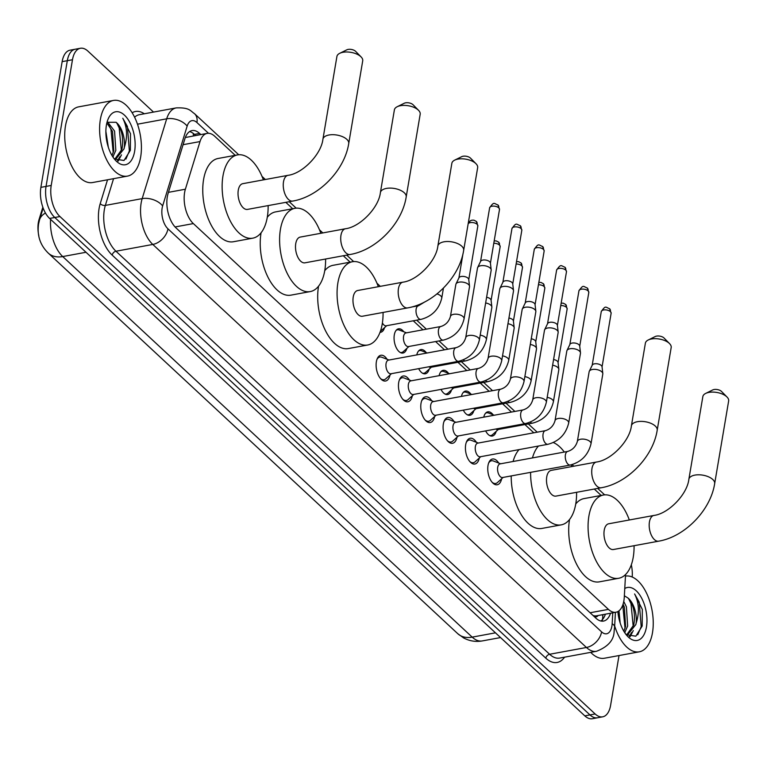 <?xml version="1.0" encoding="UTF-8"?>
<svg xmlns="http://www.w3.org/2000/svg" width="767" height="767" viewBox="0 0 767 767"><rect width="100%" height="100%" fill="white"/><g stroke="black" fill="none" stroke-linecap="round" stroke-linejoin="round"><path stroke-width="1.15" d="M483.756 417.162A12.31 6.414 -100.4 0 1 487.822 411.831A12.31 6.414 -100.4 0 1 493.114 414.794M461.427 396.414A12.31 6.414 -100.4 0 1 465.492 391.074A12.31 6.414 -100.4 0 1 470.794 394.037M439.108 375.667A12.31 6.414 -100.4 0 1 443.173 370.327A12.31 6.414 -100.4 0 1 448.465 373.289M416.778 354.91A12.31 6.414 -100.4 0 1 420.843 349.579A12.31 6.414 -100.4 0 1 426.136 352.532M406.874 348.391A12.31 6.414 -100.4 0 1 402.982 353.041A12.31 6.414 -100.4 0 1 396.184 347.556A12.31 6.414 -100.4 0 1 394.296 334.939A12.31 6.414 -100.4 0 1 398.514 328.822A12.31 6.414 -100.4 0 1 403.806 331.785M501.628 478.771A13.097 6.826 -100.4 0 1 497.237 484.773A13.097 6.826 -100.4 0 1 490.008 478.944A13.097 6.826 -100.4 0 1 488.004 465.521A13.097 6.826 -100.4 0 1 492.491 459.011A13.097 6.826 -100.4 0 1 498.732 463.057M479.298 458.014A13.097 6.826 -100.4 0 1 474.907 464.025A13.097 6.826 -100.4 0 1 467.678 458.187A13.097 6.826 -100.4 0 1 465.674 444.764A13.097 6.826 -100.4 0 1 470.161 438.264A13.097 6.826 -100.4 0 1 476.403 442.31M456.979 437.267A13.097 6.826 -100.4 0 1 452.578 443.278A13.097 6.826 -100.4 0 1 445.349 437.439A13.097 6.826 -100.4 0 1 443.345 424.017A13.097 6.826 -100.4 0 1 447.832 417.507A13.097 6.826 -100.4 0 1 454.083 421.553M434.649 416.519A13.097 6.826 -100.4 0 1 430.258 422.521A13.097 6.826 -100.4 0 1 423.02 416.682A13.097 6.826 -100.4 0 1 421.025 403.269A13.097 6.826 -100.4 0 1 425.503 396.76A13.097 6.826 -100.4 0 1 431.754 400.805M412.32 395.762A13.097 6.826 -100.4 0 1 407.929 401.774A13.097 6.826 -100.4 0 1 400.7 395.935A13.097 6.826 -100.4 0 1 398.696 382.512A13.097 6.826 -100.4 0 1 403.183 376.012A13.097 6.826 -100.4 0 1 409.425 380.058M389.991 375.015A13.097 6.826 -100.4 0 1 385.6 381.017A13.097 6.826 -100.4 0 1 378.371 375.188A13.097 6.826 -100.4 0 1 376.367 361.765A13.097 6.826 -100.4 0 1 380.854 355.255A13.097 6.826 -100.4 0 1 387.095 359.301M235.229 155.327L214.693 136.238A23.087 12.032 79.6 0 0 207.157 133.381A23.087 12.032 79.6 0 0 200.014 141.569L185.374 189.219A23.087 12.032 79.6 0 0 184.607 192.498A23.087 12.032 79.6 0 0 193.342 223.581L608.432 609.381A23.087 12.032 79.6 0 0 615.978 612.229A23.087 12.032 79.6 0 0 624.28 597.148L625.546 574.541M42.837 207.205L39.04 219.573A20.776 10.824 79.6 0 0 38.35 222.526A20.776 10.824 79.6 0 0 38.82 235.776M615.978 612.229L596.592 615.805A23.087 12.032 -100.4 0 1 593.62 615.661L593.831 615.853A7.699 4.008 79.6 0 0 598.059 615.537M207.157 133.381L186.276 137.351M593.016 615.479L593.62 615.661M601.165 495.434L594.291 489.039M533.794 432.809L524.906 424.554M511.464 412.061L502.577 403.806M489.135 391.304L480.257 383.059M466.806 370.557L457.928 362.302M444.486 349.81L435.598 341.555M422.953 329.8L413.269 320.798M350.174 262.151L343.29 255.756M292.697 208.739L285.823 202.344M384.545 327.634A12.31 6.414 -100.4 0 1 380.653 332.293A12.31 6.414 -100.4 0 1 380.02 332.351M429.194 369.138A12.31 6.414 -100.4 0 1 425.302 373.797A12.31 6.414 -100.4 0 1 418.677 368.649M451.523 389.885A12.31 6.414 -100.4 0 1 447.631 394.545A12.31 6.414 -100.4 0 1 441.006 389.396M473.853 410.642A12.31 6.414 -100.4 0 1 469.96 415.292A12.31 6.414 -100.4 0 1 463.326 410.153M496.182 431.39A12.31 6.414 -100.4 0 1 492.289 436.049A12.31 6.414 -100.4 0 1 485.655 430.901M619.017 655.555L610.599 705.352A23.087 12.032 -100.4 0 1 602.689 716.819L597.522 717.778A23.087 12.032 -100.4 0 1 589.976 714.921L54.783 217.492A23.087 12.032 -100.4 0 1 46.049 186.41L67.314 60.689A23.087 12.032 -100.4 0 1 75.214 49.222A23.087 12.032 -100.4 0 0 67.314 60.689L46.049 186.41A23.087 12.032 -100.4 0 0 54.783 217.492L589.976 714.921A23.087 12.032 -100.4 0 0 597.522 717.778L592.354 718.727A23.087 12.032 -100.4 0 1 584.809 715.87L49.615 218.442A23.087 12.032 -100.4 0 1 40.881 187.359L62.146 61.648A23.087 12.032 -100.4 0 1 70.046 50.181L80.382 48.273A23.087 12.032 -100.4 0 1 87.927 51.13L153.505 112.078M200.791 134.551L199.583 133.429A23.087 12.032 79.6 0 0 192.047 130.572A23.087 12.032 79.6 0 0 184.905 138.76L168.069 193.562A23.087 12.032 79.6 0 0 167.302 196.831A23.087 12.032 79.6 0 0 176.036 227.924L595.969 618.221A23.087 12.032 79.6 0 0 603.514 621.078A23.087 12.032 79.6 0 0 610.542 613.236M602.689 716.819A23.087 12.032 -100.4 0 1 595.144 713.972L59.951 216.543A23.087 12.032 -100.4 0 1 51.216 185.451L72.481 59.74A23.087 12.032 -100.4 0 1 80.382 48.273M631.318 564.809A23.087 12.032 -100.4 0 1 632.19 577.024M605.374 614.185A23.087 12.032 -100.4 0 1 600.829 621.002M189.564 131.598A23.087 12.032 -100.4 0 1 194.415 134.378L195.623 135.51M140.658 156.995A38.475 20.047 -100.4 0 1 127.485 176.113A38.475 20.047 -100.4 0 1 106.239 158.961A38.475 20.047 -100.4 0 1 100.362 119.537A38.475 20.047 -100.4 0 1 113.535 100.429A38.475 20.047 -100.4 0 1 134.771 117.572A38.475 20.047 -100.4 0 1 140.658 156.995M127.485 176.113L92.596 182.536A38.475 20.047 -100.4 0 1 71.36 165.394A38.475 20.047 -100.4 0 1 65.473 125.97A38.475 20.047 -100.4 0 1 78.646 106.853L113.535 100.429M114.369 159.009L124.014 160.485L130.361 150.342L130.505 133.746L122.778 118.262C127.245 127.025 127.753 136.766 124.312 147.465A19.242 10.029 -100.4 0 0 116.124 122.298L107.025 122.289M106.402 125.155A26.931 14.036 -100.4 0 1 108.214 118.837A26.931 14.036 -100.4 0 1 126.507 117.361A26.931 14.036 -100.4 0 1 134.618 151.377A26.931 14.036 -100.4 0 1 115.951 160.802A26.931 14.036 -100.4 0 1 106.402 125.155M111.982 155.509L113.775 150.725L112.528 131.473L106.862 122.931M112.864 156.928L115.827 150.351L114.571 131.09L107.447 121.78M108.329 147.235L105.875 131.339M115.136 158.74L121.972 149.22C123.784 137.859 121.828 128.885 116.124 122.298M114.12 158.683L116.181 158.625L124.024 148.836L124.312 147.465M113.008 157.139L113.267 156.372M118.204 161.089L121.474 154.867M113.209 152.681L110.985 129.479L108.655 124.561M117.514 160.849L119.815 156.765M121.416 151.176L119.192 127.964L116.852 123.056M125.913 159.085L129.364 150.946L127.399 126.459L122.778 118.262M625.46 576.113A38.475 20.047 -100.4 0 1 646.639 593.351A38.475 20.047 -100.4 0 1 652.487 632.698A38.475 20.047 -100.4 0 1 639.304 651.816A38.475 20.047 -100.4 0 1 614.664 625.93M639.304 651.816L604.425 658.239A38.475 20.047 -100.4 0 1 590.705 652.353M626.198 634.712L635.843 636.188L642.18 626.045L642.334 609.449L634.606 593.965C639.074 602.728 639.582 612.469 636.14 623.168A19.242 10.029 -100.4 0 0 627.952 598.001L624.357 595.777M624.76 588.538A26.931 14.036 -100.4 0 1 641.183 597.292A26.931 14.036 -100.4 0 1 646.437 627.08A26.931 14.036 -100.4 0 1 627.78 636.505A26.931 14.036 -100.4 0 1 617.866 611.558M623.811 631.212L625.594 626.428L624.348 607.176L623.063 604.204M624.693 632.631L627.646 626.054L626.399 606.793L623.753 601.481M620.148 622.938L618.998 610.81M626.965 634.443L633.801 624.923C635.603 613.562 633.657 604.588 627.952 598.001M625.939 634.386L628 634.328L635.853 624.539L636.14 623.168M624.827 632.842L625.095 632.075M630.033 636.792L633.302 630.57M625.038 628.384L622.766 605.067M629.343 636.552L631.644 632.468M633.245 626.879L631.02 603.667L628.681 598.759M637.741 634.788L641.183 626.649L639.218 602.162L634.606 593.965M287.98 175.336A13.087 6.817 79.6 0 0 283.502 181.837A13.087 6.817 79.6 0 0 288.45 199.449A13.087 6.817 79.6 0 0 292.726 201.069L247.501 209.401A13.087 6.817 79.6 0 1 240.282 203.571A13.087 6.817 79.6 0 1 238.278 190.168A13.087 6.817 79.6 0 1 242.765 183.677L287.98 175.336C302.447 173.62 321.268 154.397 322.926 139.182A13.087 6.404 9.6 0 1 332.782 134.685A13.087 6.404 9.6 0 1 346.809 139.335A13.087 6.404 9.6 0 1 348.726 143.544L362.714 60.842A13.087 6.404 -170.4 0 0 361.094 56.921A13.087 6.404 -170.4 0 0 360.797 56.633A13.087 6.404 -170.4 0 0 339.743 53.306L346.789 49.836A5.388 2.637 9.6 0 1 355.457 51.207A5.388 2.637 9.6 0 1 355.581 51.322A5.388 2.637 9.6 0 1 355.687 51.447M268.134 205.604A42.329 22.051 -100.4 0 1 267.3 217.138A42.329 22.051 -100.4 0 1 252.803 238.163A42.329 22.051 -100.4 0 1 229.438 219.304A42.329 22.051 -100.4 0 1 222.967 175.94A42.329 22.051 -100.4 0 1 237.463 154.915A42.329 22.051 -100.4 0 1 263.388 179.871M252.803 238.163L233.427 241.739A42.329 22.051 -100.4 0 1 210.062 222.881A42.329 22.051 -100.4 0 1 203.591 179.507A42.329 22.051 -100.4 0 1 218.077 158.481L237.463 154.915M339.743 53.306A13.087 6.404 -170.4 0 0 336.914 56.48L322.926 139.182M345.447 228.748A13.087 6.817 79.6 0 0 340.97 235.248A13.087 6.817 79.6 0 0 345.917 252.87A13.087 6.817 79.6 0 0 350.193 254.481L304.978 262.822A13.087 6.817 79.6 0 1 297.749 256.993A13.087 6.817 79.6 0 1 295.755 243.59A13.087 6.817 79.6 0 1 300.233 237.089L345.447 228.748C359.915 227.032 378.735 207.809 380.394 192.594A13.087 6.404 9.6 0 1 390.25 188.097A13.087 6.404 9.6 0 1 404.276 192.757A13.087 6.404 9.6 0 1 406.194 196.956L420.182 114.254A13.087 6.404 -170.4 0 0 418.561 110.333A13.087 6.404 -170.4 0 0 418.264 110.045A13.087 6.404 -170.4 0 0 397.21 106.718L404.257 103.248A5.388 2.637 9.6 0 1 412.924 104.619A5.388 2.637 9.6 0 1 413.049 104.734A5.388 2.637 9.6 0 1 413.164 104.858M325.601 259.016A42.329 22.051 -100.4 0 1 324.767 270.55A42.329 22.051 -100.4 0 1 310.271 291.575A42.329 22.051 -100.4 0 1 286.906 272.716A42.329 22.051 -100.4 0 1 280.434 229.352A42.329 22.051 -100.4 0 1 294.931 208.327A42.329 22.051 -100.4 0 1 320.855 233.283M310.271 291.575L290.894 295.151A42.329 22.051 -100.4 0 1 267.53 276.293A42.329 22.051 -100.4 0 1 261.058 232.919A42.329 22.051 -100.4 0 1 261.077 232.794M267.28 217.272A42.329 22.051 -100.4 0 1 275.554 211.903L294.931 208.327M397.21 106.718A13.087 6.404 -170.4 0 0 394.382 109.892L380.394 192.594M402.924 282.17A13.087 6.817 79.6 0 0 398.437 288.66A13.087 6.817 79.6 0 0 403.394 306.282A13.087 6.817 79.6 0 0 407.661 307.903L362.446 316.234A13.087 6.817 79.6 0 1 355.217 310.405A13.087 6.817 79.6 0 1 353.223 297.002A13.087 6.817 79.6 0 1 357.7 290.501L402.924 282.17C417.382 280.444 436.202 261.221 437.871 246.006A13.087 6.404 9.6 0 1 447.717 241.509A13.087 6.404 9.6 0 1 461.744 246.169A13.087 6.404 9.6 0 1 463.661 250.368L477.659 167.666A13.087 6.404 -170.4 0 0 476.029 163.745A13.087 6.404 -170.4 0 0 475.732 163.457A13.087 6.404 -170.4 0 0 454.678 160.13L461.724 156.66A5.388 2.637 9.6 0 1 470.392 158.031A5.388 2.637 9.6 0 1 470.516 158.155A5.388 2.637 9.6 0 1 470.631 158.27M383.069 312.428A42.329 22.051 -100.4 0 1 382.234 323.971A42.329 22.051 -100.4 0 1 367.748 344.997A42.329 22.051 -100.4 0 1 344.373 326.128A42.329 22.051 -100.4 0 1 337.902 282.764A42.329 22.051 -100.4 0 1 352.398 261.739A42.329 22.051 -100.4 0 1 378.323 286.695M367.748 344.997L348.362 348.563A42.329 22.051 -100.4 0 1 324.997 329.705A42.329 22.051 -100.4 0 1 318.526 286.34A42.329 22.051 -100.4 0 1 318.545 286.206M324.748 270.684A42.329 22.051 -100.4 0 1 333.022 265.315L352.398 261.739M454.678 160.13A13.087 6.404 -170.4 0 0 451.859 163.304L437.871 246.006M596.448 462.031A13.087 6.817 79.6 0 0 591.971 468.532A13.087 6.817 79.6 0 0 596.918 486.144A13.087 6.817 79.6 0 0 601.194 487.764L555.97 496.105A13.087 6.817 79.6 0 1 548.75 490.266A13.087 6.817 79.6 0 1 546.746 476.863A13.087 6.817 79.6 0 1 551.224 470.372L596.448 462.031C610.916 460.315 629.736 441.092 631.394 425.877A13.087 6.404 9.6 0 1 641.25 421.38A13.087 6.404 9.6 0 1 655.277 426.03A13.087 6.404 9.6 0 1 657.194 430.239L671.183 347.537A13.087 6.404 -170.4 0 0 669.553 343.616A13.087 6.404 -170.4 0 0 669.265 343.328A13.087 6.404 -170.4 0 0 648.211 340.002L655.248 336.531A5.388 2.637 9.6 0 1 663.925 337.902A5.388 2.637 9.6 0 1 664.04 338.017A5.388 2.637 9.6 0 1 664.155 338.142M576.592 492.299A42.329 22.051 -100.4 0 1 575.768 503.833A42.329 22.051 -100.4 0 1 561.271 524.858A42.329 22.051 -100.4 0 1 530.601 472.347M561.271 524.858L541.895 528.434A42.329 22.051 -100.4 0 1 511.215 475.923M532.461 457.918A42.329 22.051 -100.4 0 1 538.453 446.039M553.343 442.549A42.329 22.051 -100.4 0 1 564.32 452.051M571.204 464.85A42.329 22.051 -100.4 0 1 571.856 466.566M513.085 461.494A42.329 22.051 -100.4 0 1 519.067 449.606M648.211 340.002A13.087 6.404 -170.4 0 0 645.383 343.175L631.394 425.877M653.915 515.443A13.087 6.817 79.6 0 0 649.438 521.943A13.087 6.817 79.6 0 0 654.385 539.565A13.087 6.817 79.6 0 0 658.661 541.176L613.437 549.517A13.087 6.817 79.6 0 1 606.218 543.688A13.087 6.817 79.6 0 1 604.214 530.285A13.087 6.817 79.6 0 1 608.701 523.784L653.915 515.443C668.383 513.727 687.203 494.504 688.862 479.289A13.087 6.404 9.6 0 1 698.718 474.792A13.087 6.404 9.6 0 1 712.744 479.452A13.087 6.404 9.6 0 1 714.662 483.651L728.65 400.949A13.087 6.404 -170.4 0 0 727.02 397.028A13.087 6.404 -170.4 0 0 726.732 396.74A13.087 6.404 -170.4 0 0 705.678 393.413L712.725 389.943A5.388 2.637 9.6 0 1 721.392 391.314A5.388 2.637 9.6 0 1 721.507 391.429A5.388 2.637 9.6 0 1 721.622 391.553M634.069 545.711A42.329 22.051 -100.4 0 1 633.235 557.245A42.329 22.051 -100.4 0 1 618.739 578.27A42.329 22.051 -100.4 0 1 595.374 559.411A42.329 22.051 -100.4 0 1 588.903 516.047A42.329 22.051 -100.4 0 1 603.399 495.022A42.329 22.051 -100.4 0 1 629.323 519.978M618.739 578.27L599.363 581.846A42.329 22.051 -100.4 0 1 575.998 562.988A42.329 22.051 -100.4 0 1 569.526 519.614A42.329 22.051 -100.4 0 1 569.545 519.489M575.739 503.967A42.329 22.051 -100.4 0 1 584.013 498.598L603.399 495.022M705.678 393.413A13.087 6.404 -170.4 0 0 702.85 396.587L688.862 479.289M380.432 378.467A11.543 6.011 79.6 0 0 384.027 379.732A11.543 6.011 79.6 0 0 385.734 378.86L391.496 373.654M386.06 363.577A6.922 3.605 79.6 0 0 387.114 370.672A6.922 3.605 79.6 0 0 390.94 373.759L458.647 361.286A6.922 3.605 79.6 0 1 456.614 360.624A6.922 3.605 79.6 0 1 453.757 351.104A6.922 3.605 79.6 0 1 456.135 347.662L388.428 360.135A6.922 3.605 79.6 0 0 386.06 363.577M479.375 340.011A6.922 3.394 9.6 0 0 478.579 337.998A6.922 3.394 9.6 0 0 478.359 337.787A6.922 3.394 9.6 0 0 470.928 335.323A6.922 3.394 9.6 0 0 465.713 337.701L477.515 267.961A6.922 3.394 9.6 0 1 477.659 267.51A6.922 3.394 9.6 0 1 480.717 265.746A6.922 3.394 9.6 0 1 490.151 268.047A6.922 3.394 9.6 0 1 491.177 269.792A6.922 3.394 9.6 0 1 491.168 270.272L479.375 340.011C476.595 351.228 469.692 358.314 458.647 361.286M480.525 261.672A5.005 2.445 9.6 0 1 480.631 261.336A5.005 2.445 9.6 0 1 482.836 260.071A5.005 2.445 9.6 0 1 489.662 261.729A5.005 2.445 9.6 0 1 490.401 262.985L491.177 269.792M388.984 360.03L381.745 357.23A11.543 6.011 79.6 0 0 379.847 357.029A11.543 6.011 79.6 0 0 376.942 359.483M402.761 399.214A11.543 6.011 79.6 0 0 406.357 400.479A11.543 6.011 79.6 0 0 408.063 399.607L413.825 394.411M408.389 384.325A6.922 3.605 79.6 0 0 409.444 391.429A6.922 3.605 79.6 0 0 413.269 394.506L480.967 382.033A6.922 3.605 79.6 0 1 478.934 381.381A6.922 3.605 79.6 0 1 476.086 371.851A6.922 3.605 79.6 0 1 478.455 368.409L410.757 380.892A6.922 3.605 79.6 0 0 408.389 384.325M501.704 360.758A6.922 3.394 9.6 0 0 500.899 358.755A6.922 3.394 9.6 0 0 500.688 358.534A6.922 3.394 9.6 0 0 493.258 356.07A6.922 3.394 9.6 0 0 488.042 358.448L499.835 288.718A6.922 3.394 9.6 0 1 499.988 288.258A6.922 3.394 9.6 0 1 503.037 286.503A6.922 3.394 9.6 0 1 512.481 288.795A6.922 3.394 9.6 0 1 513.507 290.549A6.922 3.394 9.6 0 1 513.497 291.029L501.704 360.758C498.924 371.976 492.011 379.061 480.967 382.033M502.855 282.419A5.005 2.445 9.6 0 1 502.96 282.093A5.005 2.445 9.6 0 1 505.165 280.818A5.005 2.445 9.6 0 1 511.982 282.477A5.005 2.445 9.6 0 1 512.73 283.742L513.507 290.549M411.313 380.787L404.075 377.987A11.543 6.011 79.6 0 0 402.167 377.776A11.543 6.011 79.6 0 0 399.262 380.24M425.091 419.961A11.543 6.011 79.6 0 0 428.676 421.227A11.543 6.011 79.6 0 0 430.383 420.354L436.155 415.158M430.709 405.081A6.922 3.605 79.6 0 0 431.773 412.176A6.922 3.605 79.6 0 0 435.598 415.263L503.296 402.78A6.922 3.605 79.6 0 1 501.263 402.129A6.922 3.605 79.6 0 1 498.416 392.599A6.922 3.605 79.6 0 1 500.784 389.157L433.087 401.64A6.922 3.605 79.6 0 0 430.709 405.081M524.024 381.515A6.922 3.394 9.6 0 0 523.228 379.502A6.922 3.394 9.6 0 0 523.017 379.291A6.922 3.394 9.6 0 0 515.587 376.818A6.922 3.394 9.6 0 0 510.371 379.205L522.164 309.465A6.922 3.394 9.6 0 1 522.308 309.005A6.922 3.394 9.6 0 1 525.366 307.251A6.922 3.394 9.6 0 1 534.81 309.552A6.922 3.394 9.6 0 1 535.836 311.297A6.922 3.394 9.6 0 1 535.826 311.776L524.024 381.515C521.253 392.723 514.341 399.818 503.296 402.78M525.184 303.166A5.005 2.445 9.6 0 1 525.29 302.84A5.005 2.445 9.6 0 1 527.495 301.575A5.005 2.445 9.6 0 1 534.311 303.233A5.005 2.445 9.6 0 1 535.05 304.489L535.836 311.297M433.643 401.534L426.404 398.735A11.543 6.011 79.6 0 0 424.496 398.524A11.543 6.011 79.6 0 0 421.591 400.988M447.42 440.718A11.543 6.011 79.6 0 0 451.006 441.984A11.543 6.011 79.6 0 0 452.712 441.111L458.474 435.915M453.038 425.829A6.922 3.605 79.6 0 0 454.102 432.924A6.922 3.605 79.6 0 0 457.918 436.011L525.625 423.537A6.922 3.605 79.6 0 1 523.593 422.876A6.922 3.605 79.6 0 1 520.745 413.355A6.922 3.605 79.6 0 1 523.113 409.914L455.416 422.387A6.922 3.605 79.6 0 0 453.038 425.829M546.353 402.263A6.922 3.394 9.6 0 0 545.558 400.249A6.922 3.394 9.6 0 0 545.337 400.038A6.922 3.394 9.6 0 0 537.916 397.574A6.922 3.394 9.6 0 0 532.701 399.952L544.493 330.222A6.922 3.394 9.6 0 1 544.637 329.762A6.922 3.394 9.6 0 1 547.696 327.998A6.922 3.394 9.6 0 1 557.139 330.299A6.922 3.394 9.6 0 1 558.165 332.044A6.922 3.394 9.6 0 1 558.146 332.523L546.353 402.263C543.582 413.48 536.67 420.565 525.625 423.537M547.504 323.923A5.005 2.445 9.6 0 1 547.609 323.588A5.005 2.445 9.6 0 1 549.824 322.322A5.005 2.445 9.6 0 1 556.641 323.981A5.005 2.445 9.6 0 1 557.379 325.246L558.165 332.044M455.962 422.291L448.724 419.482A11.543 6.011 79.6 0 0 446.825 419.281A11.543 6.011 79.6 0 0 443.92 421.745M469.74 461.466A11.543 6.011 79.6 0 0 473.335 462.731A11.543 6.011 79.6 0 0 475.041 461.859L480.804 456.662M475.367 446.586A6.922 3.605 79.6 0 0 476.422 453.68A6.922 3.605 79.6 0 0 480.247 456.768L547.954 444.285A6.922 3.605 79.6 0 1 545.912 443.633A6.922 3.605 79.6 0 1 543.065 434.103A6.922 3.605 79.6 0 1 545.442 430.661L477.736 443.144A6.922 3.605 79.6 0 0 475.367 446.586M568.683 423.02A6.922 3.394 9.6 0 0 567.887 421.006A6.922 3.394 9.6 0 0 567.666 420.786A6.922 3.394 9.6 0 0 560.236 418.322A6.922 3.394 9.6 0 0 555.02 420.709L566.823 350.97A6.922 3.394 9.6 0 1 566.966 350.509A6.922 3.394 9.6 0 1 570.025 348.755A6.922 3.394 9.6 0 1 579.459 351.056A6.922 3.394 9.6 0 1 580.485 352.801A6.922 3.394 9.6 0 1 580.475 353.28L568.683 423.02C565.902 434.227 558.999 441.322 547.954 444.285M569.833 344.671A5.005 2.445 9.6 0 1 569.939 344.345A5.005 2.445 9.6 0 1 572.144 343.07A5.005 2.445 9.6 0 1 578.97 344.738A5.005 2.445 9.6 0 1 579.708 345.994L580.485 352.801M478.292 443.038L471.053 440.239A11.543 6.011 79.6 0 0 469.155 440.028A11.543 6.011 79.6 0 0 466.25 442.492M492.069 482.222A11.543 6.011 79.6 0 0 495.664 483.488A11.543 6.011 79.6 0 0 497.371 482.606L503.133 477.41M497.697 467.333A6.922 3.605 79.6 0 0 498.751 474.428A6.922 3.605 79.6 0 0 502.577 477.515L570.274 465.042A6.922 3.605 79.6 0 1 568.242 464.38A6.922 3.605 79.6 0 1 565.394 454.86A6.922 3.605 79.6 0 1 567.762 451.418L500.065 463.891A6.922 3.605 79.6 0 0 497.697 467.333M591.012 443.767A6.922 3.394 9.6 0 0 590.207 441.754A6.922 3.394 9.6 0 0 589.996 441.543A6.922 3.394 9.6 0 0 582.565 439.079A6.922 3.394 9.6 0 0 577.35 441.456L589.142 371.717A6.922 3.394 9.6 0 1 589.296 371.266A6.922 3.394 9.6 0 1 592.345 369.502A6.922 3.394 9.6 0 1 601.788 371.803A6.922 3.394 9.6 0 1 602.814 373.548A6.922 3.394 9.6 0 1 602.804 374.028L591.012 443.767C588.231 454.984 581.319 462.07 570.274 465.042M592.162 365.428A5.005 2.445 9.6 0 1 592.268 365.092A5.005 2.445 9.6 0 1 594.473 363.826A5.005 2.445 9.6 0 1 601.29 365.485A5.005 2.445 9.6 0 1 602.037 366.741L602.814 373.548M500.621 463.786L493.382 460.986A11.543 6.011 79.6 0 0 491.474 460.775A11.543 6.011 79.6 0 0 488.569 463.239M380.403 331.296A11.543 6.011 79.6 0 0 380.921 330.893L386.693 325.697M382.407 322.907A6.922 3.605 79.6 0 0 386.137 325.802L421.016 319.369A6.922 3.605 79.6 0 1 418.983 318.717A6.922 3.605 79.6 0 1 416.136 309.187A6.922 3.605 79.6 0 1 418.504 305.755L424.889 301.853M400.278 352.504A11.543 6.011 79.6 0 0 401.544 352.523A11.543 6.011 79.6 0 0 403.25 351.65L409.012 346.454M440.833 326.502L405.954 332.936A6.922 3.605 79.6 0 0 403.576 336.368A6.922 3.605 79.6 0 0 404.64 343.472A6.922 3.605 79.6 0 0 408.466 346.55L443.345 340.126A6.922 3.605 79.6 0 1 441.313 339.465A6.922 3.605 79.6 0 1 438.465 329.944A6.922 3.605 79.6 0 1 440.833 326.502C445.675 324.997 448.877 321.67 450.421 316.541A6.922 3.394 9.6 0 1 455.636 314.163A6.922 3.394 9.6 0 1 463.067 316.627A6.922 3.394 9.6 0 1 463.278 316.838A6.922 3.394 9.6 0 1 464.073 318.851L469.519 286.695A6.922 3.394 9.6 0 0 469.529 286.216A6.922 3.394 9.6 0 0 468.503 284.471A6.922 3.394 9.6 0 0 459.059 282.17A6.922 3.394 9.6 0 0 456.001 283.934A6.922 3.394 9.6 0 0 455.857 284.384L450.421 316.541M458.877 278.095A5.005 2.445 9.6 0 1 458.982 277.759A5.005 2.445 9.6 0 1 461.188 276.494A5.005 2.445 9.6 0 1 468.004 278.153A5.005 2.445 9.6 0 1 468.742 279.418L469.529 286.216M406.51 332.83L399.271 330.031A11.543 6.011 79.6 0 0 397.364 329.82A11.543 6.011 79.6 0 0 396.184 330.289M422.607 373.251A11.543 6.011 79.6 0 0 423.873 373.27A11.543 6.011 79.6 0 0 425.58 372.398L431.342 367.201M428.906 366.76A6.922 3.605 79.6 0 0 430.786 367.307L465.674 360.873A6.922 3.605 79.6 0 1 463.642 360.222A6.922 3.605 79.6 0 1 463.268 359.886M485.645 302.965A6.922 3.394 9.6 0 1 490.832 305.218A6.922 3.394 9.6 0 1 491.858 306.973A6.922 3.394 9.6 0 1 491.839 307.452L486.403 339.608C483.632 350.816 476.719 357.911 465.674 360.873M486.604 297.27A5.005 2.445 9.6 0 1 490.334 298.9A5.005 2.445 9.6 0 1 491.072 300.165L491.858 306.973M427.277 352.973L421.591 350.778A11.543 6.011 79.6 0 0 419.693 350.567A11.543 6.011 79.6 0 0 418.514 351.037M444.937 394.008A11.543 6.011 79.6 0 0 446.202 394.027A11.543 6.011 79.6 0 0 447.909 393.155L453.671 387.958M451.236 387.517A6.922 3.605 79.6 0 0 453.115 388.054L488.004 381.63A6.922 3.605 79.6 0 1 485.971 380.969A6.922 3.605 79.6 0 1 485.597 380.633M507.965 323.712A6.922 3.394 9.6 0 1 513.152 325.975A6.922 3.394 9.6 0 1 514.178 327.72A6.922 3.394 9.6 0 1 514.168 328.199L508.732 360.356C505.952 371.573 499.049 378.658 488.004 381.63M508.933 318.027A5.005 2.445 9.6 0 1 512.663 319.657A5.005 2.445 9.6 0 1 513.401 320.913L514.178 327.72M449.606 373.73L443.92 371.525A11.543 6.011 79.6 0 0 442.013 371.324A11.543 6.011 79.6 0 0 440.843 371.794M467.266 414.755A11.543 6.011 79.6 0 0 468.532 414.774A11.543 6.011 79.6 0 0 470.229 413.902L476 408.706M473.555 408.265A6.922 3.605 79.6 0 0 475.444 408.811L510.323 402.378A6.922 3.605 79.6 0 1 508.291 401.726A6.922 3.605 79.6 0 1 507.927 401.39M530.294 344.46A6.922 3.394 9.6 0 1 535.481 346.722A6.922 3.394 9.6 0 1 536.507 348.467A6.922 3.394 9.6 0 1 536.497 348.956L531.061 381.103C528.281 392.32 521.368 399.406 510.323 402.378M531.253 338.774A5.005 2.445 9.6 0 1 534.982 340.404A5.005 2.445 9.6 0 1 535.73 341.67L536.507 348.467M471.926 394.478L466.25 392.282A11.543 6.011 79.6 0 0 464.342 392.071A11.543 6.011 79.6 0 0 463.172 392.541M489.586 435.512A11.543 6.011 79.6 0 0 490.851 435.531A11.543 6.011 79.6 0 0 492.558 434.649L498.32 429.453M495.885 429.012A6.922 3.605 79.6 0 0 497.773 429.558L532.653 423.125A6.922 3.605 79.6 0 1 530.62 422.473A6.922 3.605 79.6 0 1 530.246 422.138M552.623 365.217A6.922 3.394 9.6 0 1 557.81 367.479A6.922 3.394 9.6 0 1 558.836 369.224A6.922 3.394 9.6 0 1 558.827 369.704L553.381 401.86C550.61 413.068 543.698 420.163 532.653 423.125M553.582 359.531A5.005 2.445 9.6 0 1 557.312 361.161A5.005 2.445 9.6 0 1 558.05 362.417L558.836 369.224M494.255 415.235L488.579 413.029A11.543 6.011 79.6 0 0 486.671 412.819A11.543 6.011 79.6 0 0 485.492 413.288M168.443 192.344L185.374 189.219M602.363 620.407L602.785 616.649A23.087 8.332 -176.8 0 0 602.306 614.75M39.04 219.573L39.654 219.467M193.188 133.353A23.087 16.145 132.9 0 1 193.389 135.922M175.077 226.955L193.342 223.581M183.083 144.695L200.014 141.569M590.091 612.756L608.432 609.381M45.464 213.025A26.931 16.26 -162.9 0 0 39.558 219.765L43.153 208.068M50.584 219.343A30.785 16.04 79.6 0 0 62.721 256.562L472.184 637.128A30.785 16.04 79.6 0 0 482.242 640.934C475.636 642.065 469.423 641.049 463.584 637.904L457.765 633.695A26.931 18.83 -47.1 0 0 472.184 637.128L495.463 632.833M86.009 252.266L62.721 256.562A26.931 18.83 132.9 0 1 48.302 253.129C40.114 245.133 36.893 235.325 38.628 223.734L39.558 219.765M584.809 715.87L595.144 713.972M49.615 218.442L59.951 216.543M40.881 187.359L51.216 185.451M62.146 61.648L72.481 59.74M208.49 133.276L196.946 122.557A15.388 8.015 79.6 0 0 187.158 126.114L162.642 205.92A15.388 8.015 79.6 0 0 162.134 208.106A15.388 8.015 79.6 0 0 167.954 228.825L601.596 631.864A15.388 8.015 79.6 0 0 611.893 626.121A15.388 8.015 79.6 0 0 612.162 623.715L612.766 612.823M601.596 631.864A15.388 10.757 -47.1 0 1 586.439 647.482L152.796 244.443A30.785 16.04 -100.4 0 1 141.147 202.996A30.785 16.04 -100.4 0 1 142.173 198.624L105.347 205.412A30.785 16.04 79.6 0 0 104.331 209.784A30.785 16.04 79.6 0 0 115.97 251.231L549.613 654.27A30.785 16.04 79.6 0 0 559.67 658.076L596.496 651.288A30.785 16.04 -100.4 0 1 586.439 647.482L549.613 654.27A3.845 2.694 132.9 0 0 545.826 658.172L112.183 255.133A3.845 2.694 132.9 0 1 115.97 251.231L152.796 244.443A15.388 10.757 -47.1 0 0 167.954 228.825M596.496 651.288C608.126 646.744 614.012 640.004 614.146 631.068L614.607 626.955A15.388 5.551 -176.8 0 0 612.162 623.715M112.183 255.133A34.63 18.044 -100.4 0 1 99.087 208.499A34.63 18.044 -100.4 0 1 100.237 203.591L107.543 179.785M132.164 112.759A34.63 18.044 -100.4 0 1 144.282 113.775M564.57 657.175A34.63 18.044 -100.4 0 1 545.826 658.172M162.642 205.92A15.388 9.29 -162.9 0 0 142.173 198.624L166.688 118.818L137.485 124.196M187.158 126.114A15.388 9.29 -162.9 0 0 166.688 118.818A30.785 16.04 -100.4 0 1 176.209 107.898L139.383 114.686A30.785 16.04 79.6 0 0 134.608 117.226M113.564 178.673L105.347 205.412A3.845 2.32 17.1 0 1 100.237 203.591M196.946 122.557A15.388 10.757 -47.1 0 0 194.502 113.66C190.35 110.985 189.765 107.361 176.209 107.898M605.067 614.242L605.019 615.192M194.415 134.378L199.583 133.429M499.499 209.477L497.975 204.981C493.747 203.456 494.149 201.309 489.634 207.809A5.005 2.445 9.6 0 1 493.402 206.093A5.005 2.445 9.6 0 1 498.771 207.867A5.005 2.445 9.6 0 1 499.499 209.477L490.42 263.167M497.975 204.981A5.005 3.499 132.9 0 1 498.771 207.867M521.828 230.234L520.304 225.728C516.076 224.213 516.469 222.056 511.963 228.566A5.005 2.445 9.6 0 1 515.731 226.84A5.005 2.445 9.6 0 1 521.09 228.624A5.005 2.445 9.6 0 1 521.828 230.234L512.749 283.915M520.304 225.728A5.005 3.499 132.9 0 1 521.09 228.624M544.158 250.982L542.624 246.485C538.396 244.961 538.798 242.813 534.292 249.313A5.005 2.445 9.6 0 1 538.06 247.597A5.005 2.445 9.6 0 1 543.419 249.371A5.005 2.445 9.6 0 1 544.158 250.982L535.078 304.672M542.624 246.485A5.005 3.499 132.9 0 1 543.419 249.371M566.477 271.729L564.953 267.232C560.725 265.708 561.128 263.56 556.621 270.061A5.005 2.445 9.6 0 1 560.38 268.345A5.005 2.445 9.6 0 1 565.749 270.128A5.005 2.445 9.6 0 1 566.477 271.729L557.398 325.419M564.953 267.232A5.005 3.499 132.9 0 1 565.749 270.128M588.807 292.486L587.282 287.989C583.054 286.465 583.457 284.308 578.941 290.818A5.005 2.445 9.6 0 1 582.709 289.092A5.005 2.445 9.6 0 1 588.078 290.875A5.005 2.445 9.6 0 1 588.807 292.486L579.727 346.176M587.282 287.989A5.005 3.499 132.9 0 1 588.078 290.875M611.136 313.233L609.612 308.737C605.384 307.212 605.777 305.065 601.27 311.565A5.005 2.445 9.6 0 1 605.038 309.849A5.005 2.445 9.6 0 1 610.398 311.623A5.005 2.445 9.6 0 1 611.136 313.233L602.057 366.923M609.612 308.737A5.005 3.499 132.9 0 1 610.398 311.623M436.96 293.934A6.922 3.394 9.6 0 1 440.737 295.88A6.922 3.394 9.6 0 1 440.948 296.091A6.922 3.394 9.6 0 1 441.754 298.104L443.441 288.085M468.167 223.772A5.005 2.445 9.6 0 1 472.242 222.526A5.005 2.445 9.6 0 1 477.112 224.3A5.005 2.445 9.6 0 1 477.851 225.901L468.771 279.591M468.253 223.264L470.315 220.8L471.906 220.167L473.881 220.158L476.317 221.404A5.005 3.499 132.9 0 1 477.112 224.3M493.785 243.264A5.005 2.445 9.6 0 1 499.442 245.047A5.005 2.445 9.6 0 1 500.17 246.658L491.091 300.338M494.178 240.934L496.201 240.915L498.646 242.151A5.005 3.499 132.9 0 1 499.442 245.047M480.2 335.121A6.922 3.394 9.6 0 1 485.386 337.375A6.922 3.394 9.6 0 1 485.607 337.595A6.922 3.394 9.6 0 1 486.403 339.608M516.114 264.021A5.005 2.445 9.6 0 1 521.771 265.794A5.005 2.445 9.6 0 1 522.5 267.405L513.42 321.095M516.507 261.681L518.53 261.662L520.975 262.908A5.005 3.499 132.9 0 1 521.771 265.794M502.529 355.869A6.922 3.394 9.6 0 1 507.716 358.131A6.922 3.394 9.6 0 1 507.936 358.342A6.922 3.394 9.6 0 1 508.732 360.356M538.444 284.768A5.005 2.445 9.6 0 1 544.091 286.551A5.005 2.445 9.6 0 1 544.829 288.152L535.749 341.842M538.837 282.438L540.86 282.409L543.304 283.656A5.005 3.499 132.9 0 1 544.091 286.551M524.858 376.616A6.922 3.394 9.6 0 1 530.045 378.879A6.922 3.394 9.6 0 1 530.256 379.099A6.922 3.394 9.6 0 1 531.061 381.103M560.763 305.525A5.005 2.445 9.6 0 1 566.42 307.299A5.005 2.445 9.6 0 1 567.158 308.909L558.079 362.599M561.166 303.186L563.189 303.166L565.624 304.413A5.005 3.499 132.9 0 1 566.42 307.299M547.187 397.373A6.922 3.394 9.6 0 1 552.374 399.636A6.922 3.394 9.6 0 1 552.585 399.847A6.922 3.394 9.6 0 1 553.381 401.86M602.785 616.649L602.891 614.645M457.765 633.695L48.302 253.129M482.242 640.934L500.554 637.559M604.655 494.859L597.704 488.406M573.821 466.202L572.105 464.61M537.207 432.176L528.329 423.93M514.887 411.428L505.999 403.174M492.558 390.681L483.68 382.426M470.229 369.924L461.351 361.669M447.899 349.177L439.021 340.922M426.375 329.168L416.692 320.175M380.288 286.34L376.961 283.234M353.654 261.576L346.713 255.123M322.821 232.919L319.494 229.822M296.187 208.164L289.245 201.711M265.353 179.507L262.017 176.41M238.719 154.752L194.502 113.66M614.607 626.955L615.422 612.334M116.181 158.625L114.341 158.97M628 634.328L626.16 634.673M355.581 51.322L361.094 56.921M292.726 201.069C318.967 196.659 344.632 170.197 348.726 143.544M413.049 104.734L418.561 110.333M350.193 254.481C376.434 250.071 402.1 223.609 406.194 196.956M470.516 158.155L476.029 163.745M407.661 307.903C433.901 303.483 459.567 277.021 463.661 250.368M664.04 338.017L669.553 343.616M601.194 487.764C627.435 483.354 653.091 456.892 657.194 430.239M721.507 391.429L727.02 397.028M658.661 541.176C684.902 536.766 710.558 510.304 714.662 483.651M384.027 379.732L382.148 380.077M480.631 261.336L477.659 267.51M379.847 357.029L377.958 357.374M465.713 337.701C464.169 342.83 460.977 346.147 456.135 347.662M489.634 207.809L480.554 261.499M406.357 400.479L404.477 400.825M502.96 282.093L499.988 288.258M402.167 377.776L400.288 378.121M488.042 358.448C486.499 363.587 483.306 366.904 478.455 368.409M511.963 228.566L502.884 282.246M428.676 421.227L426.797 421.582M525.29 302.84L522.308 309.005M424.496 398.524L422.617 398.869M510.371 379.205C508.828 384.334 505.626 387.651 500.784 389.157M534.292 249.313L525.213 303.003M451.006 441.984L449.126 442.329M547.609 323.588L544.637 329.762M446.825 419.281L444.946 419.626M532.701 399.952C531.148 405.081 527.955 408.408 523.113 409.914M556.621 270.061L547.533 323.751M473.335 462.731L471.456 463.076M569.939 344.345L566.966 350.509M469.155 440.028L467.266 440.373M555.02 420.709C553.477 425.838 550.284 429.156 545.442 430.661M578.941 290.818L569.862 344.498M495.664 483.488L493.785 483.833M592.268 365.092L589.296 371.266M491.474 460.775L489.595 461.13M577.35 441.456C575.806 446.586 572.613 449.903 567.762 451.418M601.27 311.565L592.191 365.255M411.591 307.03L418.504 305.755M441.754 298.104C438.973 309.312 432.061 316.407 421.016 319.369M401.544 352.523L400.642 352.686M458.982 277.759L456.001 283.934M397.364 329.82L396.462 329.983M464.073 318.851C461.303 330.069 454.39 337.154 443.345 340.126M462.99 253.733L458.906 277.922M477.851 225.901L476.317 221.404M423.873 373.27L422.972 373.443M419.693 350.567L418.782 350.74M500.17 246.658L498.646 242.151M446.202 394.027L445.301 394.19M442.013 371.324L441.111 371.487M522.5 267.405L520.975 262.908M468.532 414.774L467.621 414.947M464.342 392.071L463.441 392.234M544.829 288.152L543.304 283.656M490.851 435.531L489.95 435.694M486.671 412.819L485.77 412.991M567.158 308.909L565.624 304.413"/></g></svg>
